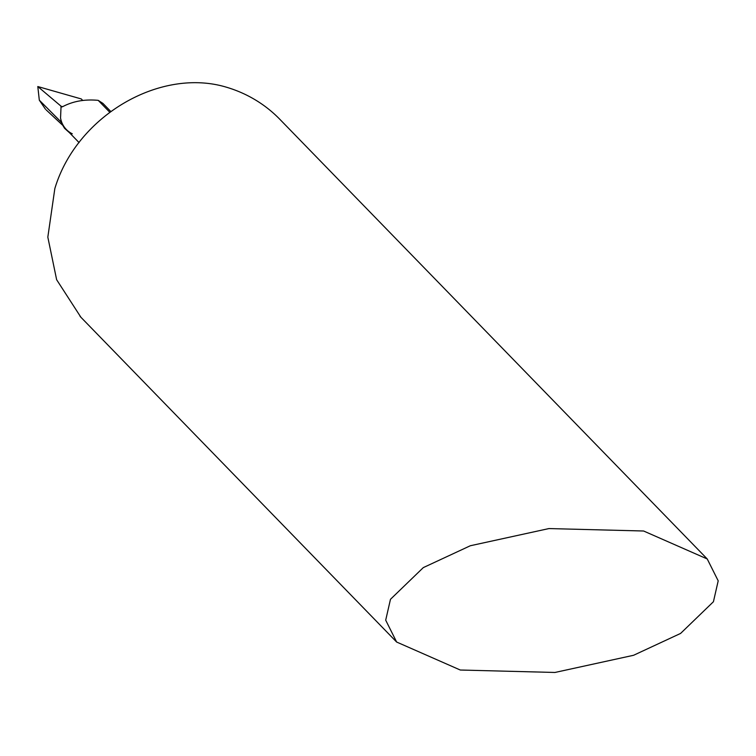 <?xml version="1.0" encoding="UTF-8"?>
<svg xmlns="http://www.w3.org/2000/svg" width="756" height="756" viewBox="0 0 756 756"><rect width="100%" height="100%" fill="white"/><g stroke="black" fill="none" stroke-linecap="round" stroke-linejoin="round"><path stroke-width="1.13" d="M79.078 142.601L66.339 129.493A24.551 22.793 -44.2 0 1 60.546 117.983A24.551 22.793 135.8 0 0 66.339 129.493A24.551 22.793 135.8 0 0 72.283 133.793M62.285 106.832L61.425 106.615A24.551 22.793 135.8 0 0 61.019 107.995A24.551 22.793 -44.2 0 1 61.425 106.615L62.635 106.681C73.048 101.191 84.908 99.083 98.204 100.359L102.92 103.392L110.763 111.463M60.962 108.42L60.546 117.983L61.387 123.02L64.534 128.284L69.467 132.716M423.303 567.605L470.326 545.747L548.941 528.567L643.611 531.005L707.247 558.977L718.2 580.844L713.428 601.729L680.598 633.424L633.575 655.282L554.951 672.462L460.291 670.024L396.645 642.042L385.702 620.175L390.474 599.3L423.303 567.605M80.883 317.227L56.634 279.711L47.826 237.138L54.838 188.575C76.621 115.866 160.045 67.331 226.176 87.129A140.304 130.268 -44.2 0 1 279.843 119.316L707.247 558.977M109.743 112.219L98.204 100.359M61.066 106.246L62.635 106.681M61.387 123.02L61.264 122.17L39.312 100.179L45.445 109.176M60.915 106.086L37.8 86.543L39.312 100.179M61.397 122.463L61.255 121.65M37.8 86.543L81.27 98.941L82.716 100.425L81.27 98.941L37.8 86.543L60.915 106.086L61.019 107.995M66.074 129.229A24.551 22.793 -44.2 0 1 65.819 128.964A24.551 22.793 -44.2 0 1 61.397 122.226M396.645 642.052L80.089 316.414M62.257 124.891L46.163 109.894M66.339 129.493L65.819 128.964"/></g></svg>
